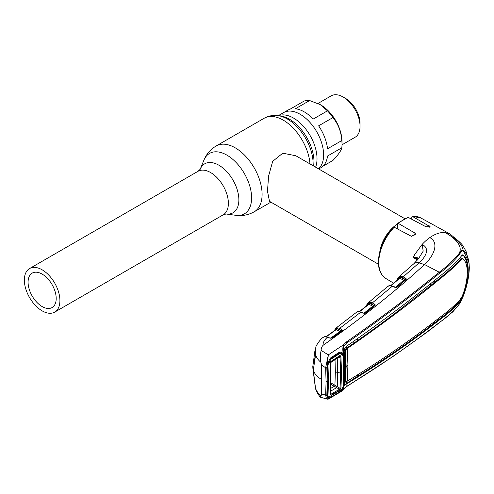 <?xml version="1.0" encoding="UTF-8"?>
<svg xmlns="http://www.w3.org/2000/svg" width="494" height="494" viewBox="0 0 494 494"><rect width="100%" height="100%" fill="white"/><g stroke="black" fill="none" stroke-linecap="round" stroke-linejoin="round"><path stroke-width="0.74" d="M42.138 310.862A25.145 14.517 -120 0 0 54.711 312.109A25.145 14.517 -120 0 0 58.564 291.96A25.145 14.517 -120 0 0 42.138 269.804A25.145 14.517 -120 0 0 29.566 268.557A25.145 14.517 -120 0 0 25.713 288.706A25.145 14.517 -120 0 0 42.138 310.862M42.138 274.102A19.884 11.479 -120 0 0 32.196 273.114A19.884 11.479 -120 0 0 29.152 289.046A19.884 11.479 -120 0 0 42.138 306.564A19.884 11.479 -120 0 0 52.08 307.552A19.884 11.479 -120 0 0 55.124 291.621A19.884 11.479 -120 0 0 42.138 274.102M300.148 114.275A33.184 19.161 60 0 1 321.291 141.815A33.184 19.161 60 0 1 318.507 168.849A33.184 19.161 -120 0 0 321.291 141.815A33.184 19.161 -120 0 0 300.148 114.275A33.184 19.161 -120 0 0 283.556 112.632A33.184 19.161 60 0 1 300.148 114.275M379.83 251.514A26.312 15.191 -60 0 1 397.318 224.153M404.765 218.657L295.807 155.746L282.778 153.189L272.682 161.34L268.588 176.08L267.482 191.264L269.496 201.324L378.453 264.228M295.375 108.773A33.184 19.161 60 0 1 304.285 111.891A33.184 19.161 60 0 1 313.196 119.06L327.46 110.829L320.31 104.666L309.639 100.541L295.375 108.773M309.639 100.541A33.184 19.161 -120 0 0 304.205 101.023L289.941 109.26A33.184 19.161 60 0 0 287.693 110.248L278.283 115.676M320.822 104.969L320.31 104.666L320.822 104.969A29.967 17.302 -120 0 1 342.015 141.673L342.015 144.297A33.184 19.161 -120 0 0 341.805 140.549C341.144 131.552 338.174 123.895 332.894 117.591L318.63 125.822A33.184 19.161 60 0 1 327.541 148.787L341.805 140.549M342.009 144.804L355.106 137.246A23.903 13.801 -120 0 0 360.052 126.303L360.052 123.438A20.396 11.776 -120 0 0 345.633 98.46L343.151 97.028A23.903 13.801 -120 0 0 331.202 95.842L318 103.468M322.854 166.268L332.894 160.476C338.18 154.906 341.15 150.682 341.805 147.799L327.541 156.036A33.184 19.161 60 0 1 320.878 167.725L318.716 168.973M345.633 98.46L343.151 97.028A23.903 13.801 -120 0 1 360.052 126.303M332.894 117.591A33.184 19.161 -120 0 0 327.46 110.829M341.805 147.799A33.184 19.161 -120 0 0 342.015 144.297M417.399 260.11L413.182 257.386L414.954 254.182L422.123 244.437A35.667 20.594 -60 0 1 429.829 237.589C435.35 233.779 440.506 232.106 445.304 232.551C453.566 237.46 463.119 244.857 459.346 253.163C460.556 251.032 461.816 250.05 463.119 250.223L463.168 250.514C462.051 250.612 460.958 251.712 459.883 253.805C454.684 260.486 447.978 266.902 439.765 273.059C410.594 296.764 379.602 320.063 346.794 342.941L344.38 345.405C343.299 347.307 342.99 349.838 343.46 352.994L344.12 370.815L343.287 389.834L344.38 388.222L346.794 386.277C379.602 366.196 410.594 344.831 439.765 322.181C447.978 316.568 454.684 310.294 459.883 303.359L459.346 303.736L463.168 296.351C467.046 286.298 469.084 276.745 469.281 267.692C469.096 259.054 467.058 253.329 463.168 250.514M469.041 262.894L466.058 251.329L462.971 245.889C461.618 243.505 456.462 239.263 455.493 238.614L450.077 234.014L445.304 232.551C451.325 236.675 461.933 241.64 463.119 250.223L469.041 262.894L469.3 267.563M394.218 227.221A34.957 20.18 120 0 0 378.787 262.58A34.957 20.18 120 0 0 385.808 278.455C380.905 275.244 378.429 269.761 378.373 261.993C378.855 249.482 383.863 237.91 393.397 227.277L394.218 227.221L411.409 236.305L415.621 234.162L414.923 233.051L398.318 223.399L397.559 223.374L408.069 217.311L425.884 226.721L430.089 226.672L412.317 216.378L420.764 217.916A34.957 20.18 120 0 0 412.786 216.496L411.792 217.199L411.792 219.089M342.435 354.408L342.169 353.957L343.231 353.327C342.558 349.758 342.713 346.862 343.701 344.651L346.251 342.058C379.071 319.217 410.069 295.943 439.246 272.219L424.507 264.506C432.596 257.269 440.284 243.246 429.829 237.589M344.38 345.405L343.701 344.651L328.288 354.896L321.23 350.419C320.995 348.554 321.6 346.868 323.045 345.343C362.942 317.16 396.756 290.213 424.507 264.506L419.011 262.919C425.248 257.374 430.669 248.686 422.123 244.437L423.204 251.143L418.381 258.856L413.805 263.759A8.768 6.014 -131.8 0 1 419.011 262.919L403.135 276.899L405.648 278.178L406.426 279.054L406.136 279.579L397.355 287.082L396.392 287.496L394.206 287.162L390.81 285.785L389.352 285.68L387.771 286.458L388.809 285.798A0.877 0.593 64.2 0 0 388.71 285.859M398.559 278.9L399.121 277.708L397.831 279.184A0.877 0.661 -156.8 0 1 397.781 278.307L399.634 276.486L401.27 276.319L403.135 276.899A0.877 0.55 -63 0 0 402.573 277.98L400.918 277.437A0.877 0.667 -82.4 0 1 401.27 276.319M396.268 287.496L396.861 287.138A0.877 0.562 49.7 0 0 396.781 287.236L405.555 279.74A0.877 0.574 49.3 0 1 405.636 279.641A0.877 0.679 29.2 0 0 405.667 279.53L405.092 279.258A0.877 0.55 -63 0 1 405.648 278.178M404.771 280.382L403.728 280.228A0.877 0.55 117 0 0 404.29 279.147L405.092 279.258L402.573 277.98M405.667 279.53A0.877 0.729 1.9 0 1 406.426 279.054M395.398 287.354L403.728 280.228L399.776 278.215L390.896 285.853M406.136 279.579A0.877 0.574 49.3 0 0 405.636 279.641L396.861 287.138A0.877 0.562 49.7 0 1 397.355 287.082M388.963 285.754A0.877 0.593 64.2 0 0 388.809 285.798L391.217 285.68L396.392 287.496M394.657 287.094A0.877 0.537 115.2 0 0 394.206 287.162M392.73 286.187A0.877 0.537 115.2 0 0 392.279 286.261L372.285 302.952L374.637 304.137L375.391 305.07L365.751 312.98L364.992 313.332L362.639 313.054L359.342 311.745L357.255 311.85A0.877 0.587 -116.3 0 1 357.335 311.794L357.335 311.794A0.877 0.587 -116.3 0 1 357.458 311.757M391.217 285.68A0.877 0.63 101.2 0 0 390.81 285.785M389.766 285.551A0.877 0.784 90.5 0 0 389.352 285.68M399.776 278.215L399.337 278.258L399.776 278.215A0.877 0.55 117 0 0 400.331 277.276A0.877 0.655 -94.8 0 1 400.603 276.313M399.455 278.103L399.436 278.147A0.877 0.673 27.3 0 0 399.387 277.461L399.121 277.708A0.877 0.722 -117.7 0 1 399.238 276.652M367.771 304.81L368.184 303.872L366.968 305.465M369.679 302.39A0.877 0.655 -97.3 0 0 369.419 303.341L368.184 303.872A0.877 0.722 -121.9 0 1 368.289 302.822L370.389 302.384L372.285 302.952A0.877 0.556 -63.3 0 0 371.735 304.026L369.419 303.341A0.877 0.556 -63.3 0 1 368.876 304.255L359.441 311.838M368.752 302.594A0.877 0.76 -108.6 0 0 368.493 303.551A0.877 0.673 -154.5 0 1 368.53 304.199L368.555 304.15M368.876 304.255L372.729 306.194L363.905 313.252M370.389 302.384A0.877 0.667 -83.6 0 0 370.049 303.495L373.279 305.119A0.877 0.556 -63.3 0 1 372.729 306.194L373.643 306.366M373.279 305.119L374.088 305.212A0.877 0.556 -63.3 0 1 374.637 304.137M364.973 313.313A0.877 0.667 -152.8 0 0 365.159 313.208L365.196 313.134A0.877 0.543 51.8 0 1 365.294 313.017L374.6 305.595A0.877 0.55 51.1 0 0 374.508 305.706L371.735 304.026M375.391 305.07A0.877 0.716 9.9 0 0 374.65 305.508A0.877 0.679 -152.6 0 1 374.625 305.576L374.6 305.595A0.877 0.55 51.1 0 1 375.07 305.558M365.294 313.017A0.877 0.543 51.8 0 1 365.751 312.98M337.803 327.843A0.877 0.673 -84 0 0 337.451 328.967L341.237 330.517A0.877 0.556 116.2 0 1 341.786 329.436L339.644 328.387A0.877 0.562 116.1 0 0 339.094 329.467L336.692 328.794L335.796 329.035A0.877 0.772 -110.8 0 1 336.087 328.109L337.803 327.843L339.644 328.387L360.768 312.196A0.877 0.537 114.7 0 1 361.219 312.128L363.084 312.986A0.877 0.537 114.7 0 0 362.639 313.054M357.255 311.85L358.286 311.529A0.877 0.784 89.1 0 0 357.897 311.652M360.114 311.942A0.877 0.63 100.7 0 0 359.342 311.745M356.458 312.338L335.512 328.442A0.877 0.722 -127.5 0 1 335.519 328.436L336.087 328.109L333.975 330.98M366.974 304.483L368.289 302.822L366.826 304.687L366.184 306.434M404.29 279.147L400.918 277.437L399.387 277.461A0.877 0.753 -106.6 0 1 399.634 276.486M417.973 258.912L417.887 259.06A0.877 0.661 21.5 0 1 417.973 258.912C418.041 257.559 416.442 257.053 413.188 257.386L417.93 258.93M397.559 223.374L397.318 228.858M434.374 282.432L433.065 281.673M439.765 273.059L439.246 272.219C447.434 266.075 454.134 259.721 459.346 253.163L459.883 253.805M462.878 255.04L463.31 255.281L461.767 255.565L459.105 258.862C453.554 264.741 447.187 270.477 440.018 276.066C410.946 299.815 379.96 323.082 347.06 345.874L344.979 347.727L344.188 351.049L344.781 368.283L344.188 384.74L344.337 385.616L347.06 383.591L346.794 386.277A0.877 0.556 58.4 0 1 346.597 386.617L393.712 356.007L426.989 332.227L439.611 322.489L452.856 311.819L459.834 303.477L463.168 296.351C467.077 286.193 469.121 276.609 469.3 267.6L469.047 262.932M469.3 267.631L468.948 273.602M347.06 383.591C379.96 363.535 410.946 342.175 440.018 319.507C447.187 314.326 453.554 308.738 459.105 302.748L461.767 298.58L463.31 294.974C466.472 286.224 468.127 278.023 468.263 270.354C468.127 262.969 466.472 257.942 463.31 255.281M461.063 298.16L458.432 302.347C452.924 308.355 446.576 313.949 439.382 319.13L430.286 326.225L430.435 324.737M461.093 298.178L461.767 298.58M462.588 254.885C465.749 257.553 467.398 262.573 467.534 269.946L467.157 275.992M434.306 321.767L434.158 323.261M347.918 365.115A14.616 8.441 0 0 0 346.121 366.523L345.609 382.097L344.966 381.627L345.473 366.165L344.966 350.018L345.609 350.265L347.27 348.498L347.918 365.115L347.27 381.158C380.238 361.151 411.218 339.804 440.197 317.117C447.268 311.93 453.677 306.385 459.42 300.476L461.575 297.413L463.069 294.109C465.786 286.359 467.201 279.104 467.312 272.342C467.201 265.821 465.786 261.314 463.069 258.825L461.575 259.128L460.89 258.714L462.699 258.597M345.609 382.097L347.27 381.158M430.286 326.225C407.099 343.756 382.757 360.509 357.267 376.496L344.176 385.011M357.421 374.884L357.267 376.496M344.775 366.912A15.493 8.948 0 0 1 345.473 366.165L346.121 366.523L345.609 350.265M345.954 349.554L345.244 349.246L346.615 348.147L346.467 346.306M347.27 348.498C380.238 325.762 411.218 302.507 440.197 278.74C447.268 273.145 453.677 267.452 459.42 261.653L461.575 259.128M432.942 281.771L434.387 282.549L439.567 278.363C446.656 272.768 453.047 267.069 458.753 261.258L460.89 258.714M353.068 379.126L353.204 377.515M346.547 381.634L346.405 383.239L347.029 383.616M344.966 350.018L345.244 349.246M430.367 283.846L430.509 285.686L434.387 282.549L434.232 280.728M357.335 338.723L357.495 340.607C371.673 330.671 383.443 322.039 395.824 312.702L430.509 285.686M357.495 340.607L353.266 343.552L353.124 341.669M347.239 348.523L346.615 348.147L353.266 343.552M463.31 294.974L462.853 294.708M347.06 345.874L346.794 342.941A0.877 0.519 55.2 0 0 346.251 342.058M343.231 353.327L343.46 352.994M326.343 363.362L327.399 363.664L326.837 367.666L327.256 381.584L326.837 395.114A0.877 0.537 -176.4 0 1 325.651 395.114L321.631 393.977L321.631 365.128L325.651 367.758L328.3 355.001L327.399 363.664L330.363 358.088L338.52 352.735C340.391 351.882 341.873 352.136 342.978 353.5M321.631 365.128L320.878 362.312C320.131 357.619 320.248 353.655 321.23 350.419M326.837 395.114L327.399 397.929L326.343 398.25L325.651 395.114L326.071 381.627L325.651 367.758A0.877 0.475 176.6 0 0 326.837 367.666M462.977 295.875L462.68 295.146M344.38 388.222L343.701 388.729C342.713 391.069 342.558 391.026 343.231 388.593L338.52 393.045L330.363 397.849C328.979 398.905 328.072 398.88 327.646 397.781L327.565 395.577M343.614 385.882L343.509 387.605L342.737 387.852M342.978 388.735L342.169 388.5M327.59 365.535L328.065 380.899L327.59 395.737L327.812 397.022L328.671 397.503M327.349 365.869L328.035 380.769L327.349 365.869L327.646 363.51M328.035 380.769L327.818 381.251L328.035 380.769M327.349 396.095L327.818 381.251M343.546 371.29A0.877 0.506 -0 0 0 344.12 370.815L344.114 369.679M342.472 354.414A0.877 0.685 -4.4 0 0 343.509 353.679M342.169 353.957L339.749 353.185L338.748 353.488M338.52 352.735L338.489 353.661L330.369 358.984C330.486 358.101 328.028 361.904 327.855 363.454L327.59 365.548M330.363 358.088L330.363 358.99M327.812 397.022L327.399 397.929L328.405 399.053L327.368 399.171L326.343 398.25M321.631 393.977L320.878 395.583C320.131 397.726 320.248 397.732 321.23 395.595M315.32 387.29L315.345 387.45C315.715 390.26 317.358 393.496 320.285 397.157L327.368 399.171M321.631 379.553C317.352 376.965 314.592 373.909 313.357 370.401L315.37 387.549C316.055 390.421 317.889 393.101 320.878 395.583M313.357 370.401L315.37 353.772C316.055 356.94 317.889 359.786 320.878 362.312M323.045 345.343C322.915 342.484 324.404 339.779 327.497 337.223L324.595 336.71L323.249 337.353C320.563 338.649 315.431 346.411 315.808 347.356L315.37 353.772M335.784 329.652L335.852 329.572A0.877 0.661 -156.5 0 0 335.796 329.035L335.42 329.486A0.877 0.722 -127.5 0 1 335.512 328.442M335.173 330.103L334.395 330.968M325.984 336.766A0.877 0.636 -80.6 0 1 326.367 336.667L324.959 336.593A0.877 0.79 -92.4 0 0 324.595 336.71M341.786 329.436L342.496 330.517L342.181 330.869L332.24 337.97L329.22 338.007L327.497 337.223A0.877 0.543 -65.6 0 1 327.942 337.155L326.367 336.667M329.22 338.007A0.877 0.543 -65.6 0 1 329.659 337.939L327.942 337.155M342.466 353.895L343.132 354.278M336.68 328.356L336.006 328.862M340.644 331.696L336.148 329.677A0.877 0.562 -63.9 0 0 336.692 328.794A0.877 0.642 -100.6 0 1 336.945 327.874M340.446 330.437A0.877 0.562 -63.9 0 1 339.897 331.517L330.548 338.205M341.786 330.869L339.094 329.467M336.148 329.677L326.126 336.908M342.181 330.869A0.877 0.531 -126.1 0 0 341.749 330.887A0.877 0.531 -126.1 0 0 341.638 331.023M332.24 337.97A0.877 0.519 -124.9 0 0 331.82 337.982L331.82 337.982A0.877 0.519 -124.9 0 0 331.74 338.063M331.912 338.143A0.877 0.358 -113.2 0 0 331.647 338.069L329.659 337.939M368.45 303.267L368.067 303.582M370.901 303.687L371.963 302.81M335.031 359.743L335.358 371.784L334.92 385.227A0.877 0.506 -59.8 0 1 334.284 386.314A0.877 0.506 -60 0 1 334.265 386.302L339.452 389.241A0.877 0.537 59.3 0 1 339.755 390.106L331.023 395.231L330.048 394.712L330.548 379.602L330.048 363.924A0.877 0.463 -3.3 0 0 330.288 363.578L330.288 363.578A0.877 0.463 -3.3 0 0 330.258 363.473L330.548 379.602M337.254 357.928L337.723 372.569L340.644 373.026L340.088 357.094L339.452 356.791A0.877 0.513 56.6 0 0 339.594 356.742L339.705 356.687M330.048 394.712A0.877 0.543 -176.5 0 0 330.288 394.366L330.288 394.366A0.877 0.543 -176.5 0 0 330.258 394.2L330.727 394.373L339.452 389.241L340.088 388.315L337.254 386.666L337.723 372.569L335.358 371.784M337.241 386.66L336.68 387.629L337.254 386.666L334.907 385.221A0.877 0.506 -60 0 1 334.284 386.296M329.992 391.551L336.68 387.629M330.733 384.264L334.265 386.302L330.603 388.457M315.302 387.203L315.333 386.499M327.646 394.867L328.454 397.287L330.887 397.145L339.032 392.353L342.163 389.216L328.454 397.287L327.608 395.416M329.819 359.428L330.887 359.342L339.032 354L337.822 354.099M315.296 386.475L313.289 370.191L315.382 356.273M315.271 352.006L315.296 356.223M315.184 351.956L315.678 347.77M313.289 370.191L312.764 366.832L314.851 351.191L315.499 348.412L315.302 353.395M339.032 354L340.304 353.543L342.163 354.05L343.015 356.007L343.546 371.611L343.015 386.592L342.163 389.216M330.887 359.342L328.454 363.016L342.163 354.05M328.454 363.016L327.997 365.579L327.615 364.739M327.997 365.579L328.473 380.855L328.059 379.972M327.997 395.614L328.473 380.855M330.369 393.002L330.727 394.373A0.877 0.537 59.8 0 1 331.023 395.231M330.048 363.924L331.023 362.009L339.755 356.291L340.959 356.915L341.515 372.877L340.644 373.026L340.088 388.315A0.877 0.543 4.4 0 0 340.959 388.204L339.755 390.106M341.515 372.877L340.959 388.204M340.959 356.915A0.877 0.469 175.9 0 1 340.088 357.094L338.236 357.637M331.023 362.009A0.877 0.506 57 0 1 330.869 362.454A0.877 0.506 57 0 1 330.727 362.503L330.258 363.473M330.789 379.25L330.288 363.578L330.869 362.454L339.594 356.742A0.877 0.513 56.6 0 0 339.755 356.291M313.678 166.064A34.753 20.063 -120 0 0 289.416 119.196A34.753 20.063 -120 0 0 280.648 115.997L278.153 115.658C273.207 114.966 268.557 115.824 264.21 118.233L216.218 145.94C210.524 149.33 206.424 154.079 203.911 160.173A34.876 20.137 -120 0 1 226.95 155.159A34.876 20.137 -120 0 1 251.199 192.469A34.876 20.137 -120 0 1 235.749 215.316C242.282 216.187 248.439 215.007 254.225 211.778A38.007 21.946 -120 0 0 260.048 181.317A38.007 21.946 -120 0 0 235.218 147.823A38.007 21.946 -120 0 0 216.218 145.94M313.048 165.7A36.445 21.038 -120 0 0 287.347 119.011A36.445 21.038 -120 0 0 278.153 115.658M309.985 163.934A38.007 21.946 -120 0 0 283.21 120.116A38.007 21.946 -120 0 0 264.21 118.233M226.005 213.988L226.042 213.988A28.275 16.327 -120 0 0 238.534 195.445A28.275 16.327 -120 0 0 218.873 165.206A28.275 16.327 -120 0 0 200.2 169.251L203.911 160.173M235.749 215.316L226.036 213.988L223.171 214.847A25.145 14.517 -120 0 0 227.03 194.698A25.145 14.517 -120 0 0 210.598 172.542A25.145 14.517 -120 0 0 198.026 171.294L29.566 268.557M315.604 167.176A33.184 19.161 -120 0 0 293.553 118.085A33.184 19.161 -120 0 0 278.499 115.707M408.686 217.409A34.957 20.18 120 0 0 398.318 223.399M397.831 279.184L397.602 279.721M367.011 305.36A0.877 0.655 -158.5 0 1 366.826 304.687M413.805 263.759L398.683 277.035L396.923 280.326M414.923 233.051L414.923 235.527M429.391 225.925L429.391 227.191M439.765 322.181L439.246 322.57L439.765 322.181M346.597 386.617L344.244 388.525L342.861 390.526L328.405 399.053M458.432 302.347L459.105 302.748M439.567 278.363L440.197 278.74M458.753 261.258L459.42 261.653M439.382 319.13L440.018 319.507M344.33 384.869L344.979 385.258M467.534 269.946L468.263 270.354M344.781 368.283A14.616 8.441 0 0 0 344.12 370.79L343.614 385.9M327.256 381.584A0.877 0.506 180 0 1 326.071 381.627M334.253 330.776A0.877 0.648 -160.4 0 1 334.203 330.319M334.907 385.221L330.758 382.825M270.91 202.139L254.225 211.778M200.194 169.275L198.026 171.294M223.171 214.847L54.711 312.109M420.764 217.916L450.077 234.014M399.405 278.165L390.495 285.835M359.039 311.825L368.499 304.218M365.659 312.955L365.307 313.233M363.084 312.986L364.856 313.208M358.286 311.529L359.743 311.646M385.808 278.455L393.601 283.173M343.46 388.253L343.287 389.834M344.12 371.068L344.114 371.729M343.466 387.691L343.41 388.408M338.489 353.661L339.693 353.198M324.008 336.877L323.249 337.353M325.731 336.902L335.778 329.652M341.749 330.887L331.647 338.069M387.771 286.458L367.993 303.038M340.304 353.543L338.236 353.821M330.789 379.256L330.288 394.434M315.265 387.018L312.795 367.666"/></g></svg>

